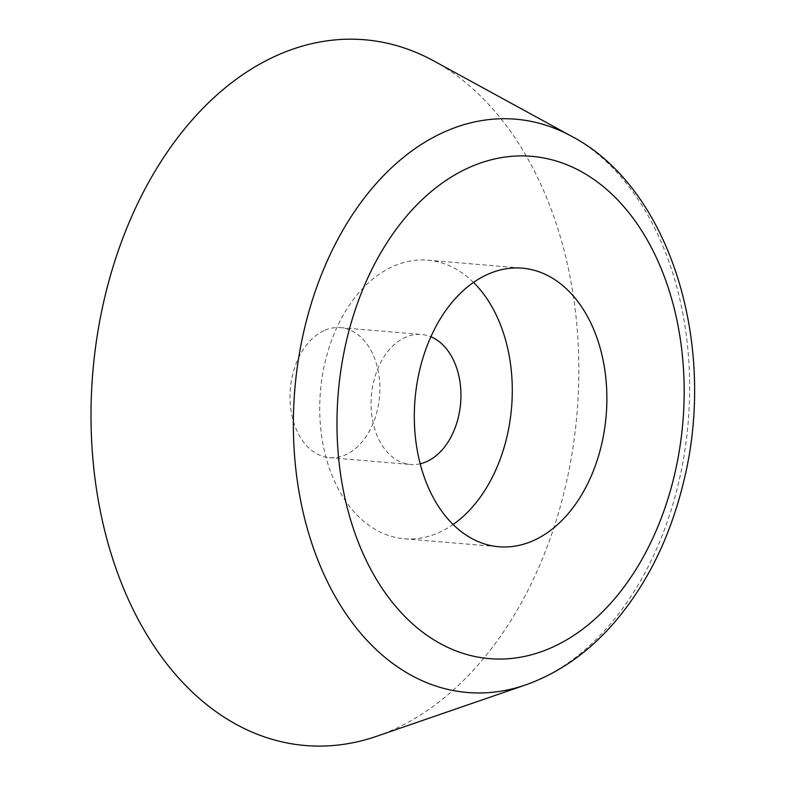 <?xml version="1.0" encoding="UTF-8"?>
<svg xmlns="http://www.w3.org/2000/svg" width="785" height="785" viewBox="0 0 785 785"><rect width="100%" height="100%" fill="white"/><g stroke="black" fill="none" stroke-linecap="round" stroke-linejoin="round"><path stroke-width="0.59" stroke-dasharray="3.92 2.94" d="M376.721 736.261A354.123 242.967 94.8 0 0 577.044 413.057A354.123 242.967 94.8 0 0 433.673 60.877M323.901 330.691A65.234 44.755 94.8 0 0 290.097 400.919A65.234 44.755 94.8 0 0 329.455 457.645A65.234 44.755 94.8 0 0 345.969 454.603A65.234 44.755 94.8 0 0 379.783 384.365A65.234 44.755 94.8 0 0 340.415 327.639A65.234 44.755 94.8 0 0 323.901 330.691M420.171 463.788A65.234 44.755 -85.2 0 1 410.526 464.484A65.234 44.755 -85.2 0 1 371.403 395.718A65.234 44.755 -85.2 0 1 421.486 334.479A65.234 44.755 -85.2 0 1 430.887 336.775M473.502 282.423A139.789 95.907 94.8 0 0 427.756 260.188A139.789 95.907 94.8 0 0 320.437 391.421A139.789 95.907 94.8 0 0 404.265 538.775A139.789 95.907 94.8 0 0 439.659 532.24A139.789 95.907 94.8 0 0 453.092 524.508M525.45 684.981A287.673 197.369 94.8 0 0 688.18 422.428A287.673 197.369 94.8 0 0 571.715 136.345M329.455 457.645L410.526 464.484M340.415 327.639L421.486 334.479M404.265 538.775L498.838 546.753M427.756 260.188L522.329 268.166"/><path stroke-width="1.18" d="M534.232 540.217A139.789 95.907 -85.2 0 1 498.838 546.753A139.789 95.907 -85.2 0 1 415.02 399.398A139.789 95.907 -85.2 0 1 522.329 268.166A139.789 95.907 -85.2 0 1 606.687 389.723A139.789 95.907 -85.2 0 1 534.232 540.217M571.715 136.345L433.673 60.877A354.123 242.967 94.8 0 0 275.025 56.314A354.123 242.967 94.8 0 0 96.378 488.505A354.123 242.967 94.8 0 0 376.721 736.261L525.45 684.981C559.784 672.804 590.075 651.216 616.313 620.209C647.87 582.411 670.194 536.724 683.284 483.138C717.902 346.842 671.224 188.488 571.715 136.345A287.673 197.369 94.8 0 0 442.848 132.636A287.673 197.369 94.8 0 0 297.721 483.717A287.673 197.369 94.8 0 0 525.45 684.981M430.887 336.775A65.234 44.755 -85.2 0 1 460.893 398.191A65.234 44.755 -85.2 0 1 427.04 461.433A65.234 44.755 -85.2 0 1 420.171 463.788M453.092 524.508A139.789 95.907 94.8 0 0 511.575 407.543A139.789 95.907 94.8 0 0 473.502 282.423M467.948 168.078A252.044 172.926 -85.2 0 1 677.651 460.138A252.044 172.926 -85.2 0 1 386.161 594.157A252.044 172.926 -85.2 0 1 467.948 168.078"/></g></svg>
